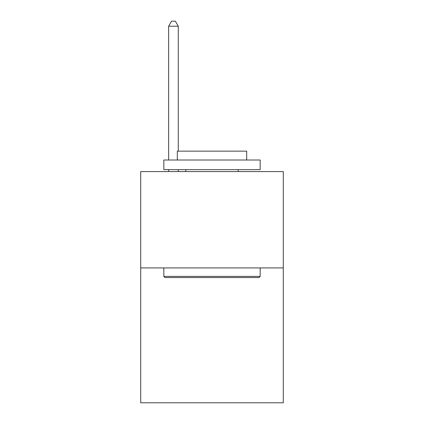 <?xml version="1.0" encoding="UTF-8"?>
<svg xmlns="http://www.w3.org/2000/svg" width="424" height="424" viewBox="0 0 424 424"><rect width="100%" height="100%" fill="white"/><g stroke="black" fill="none" stroke-linecap="round" stroke-linejoin="round"><path stroke-width="0.64" d="M283.296 267.92L283.296 402.8L140.704 402.8L140.704 171.572L283.296 171.572L283.296 267.92L140.704 267.92M164.984 277.55L163.828 276.395L260.172 276.395L259.016 277.55L164.984 277.55M260.172 160.012L260.172 169.648L163.828 169.648L163.828 160.012L260.172 160.012M177.317 160.012L177.317 151.151L246.683 151.151L246.683 160.012M260.172 267.92L260.172 276.395M163.828 267.92L163.828 276.395M238.203 169.648L238.203 171.572M185.797 169.648L185.797 171.572M178.281 151.151L178.281 26.209L168.646 26.209L168.646 160.012M168.646 169.648L168.646 171.572M178.281 169.648L178.281 171.572M168.646 26.209L171.535 21.2L175.388 21.2L178.281 26.209"/></g></svg>
